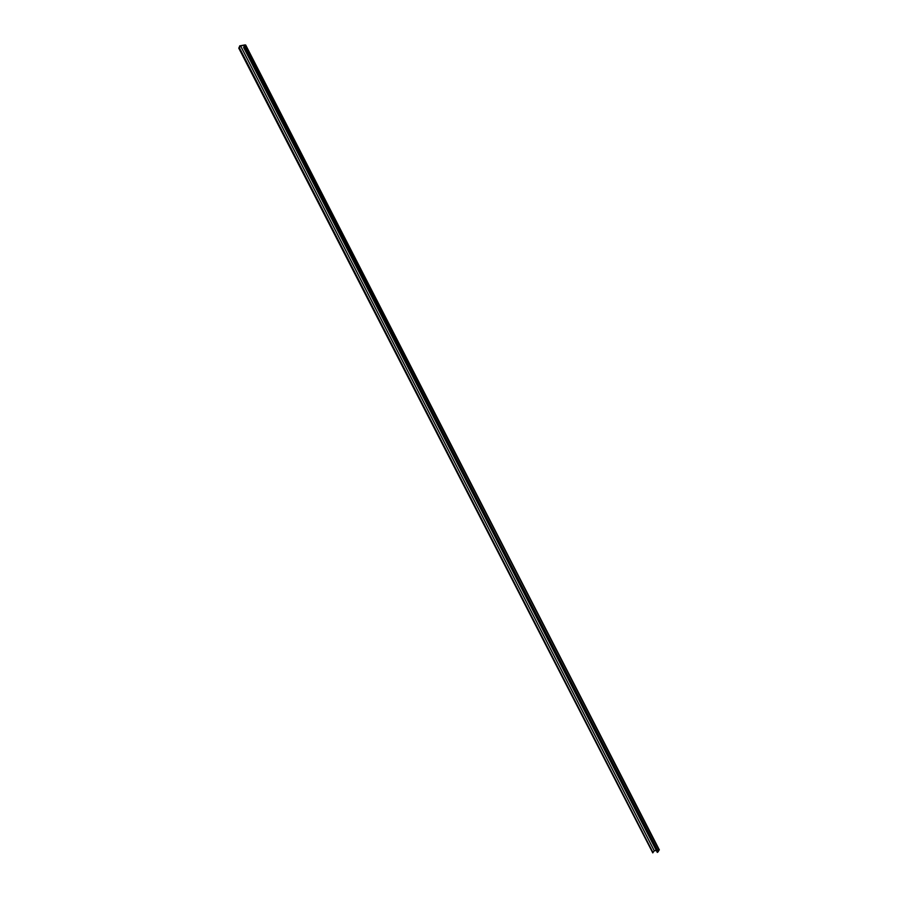 <?xml version="1.0" encoding="UTF-8"?>
<svg xmlns="http://www.w3.org/2000/svg" width="898" height="898" viewBox="0 0 898 898"><rect width="100%" height="100%" fill="white"/><g stroke="black" fill="none" stroke-linecap="round" stroke-linejoin="round"><path stroke-width="1.35" d="M239.194 47.83L652.767 852.887L239.093 47.953L240.574 45.843L244.649 45.282L243.639 47.504L244.626 46.707L658.301 851.63L657.314 852.438L243.639 47.504M239.699 45.854L244.963 44.9M659.098 850.103L245.67 45.035L659.345 849.957L658.638 849.822L659.345 849.957L245.165 45.214L244.626 46.707M658.84 850.137L658.29 851.663M656.315 850.485L654.249 850.765L240.574 45.843M652.868 852.763L654.249 850.765M239.8 45.944L238.778 48.178L652.767 852.887M652.902 852.359L239.227 47.437M658.223 851.719L244.548 46.797M659.345 849.89L245.67 44.967"/></g></svg>
